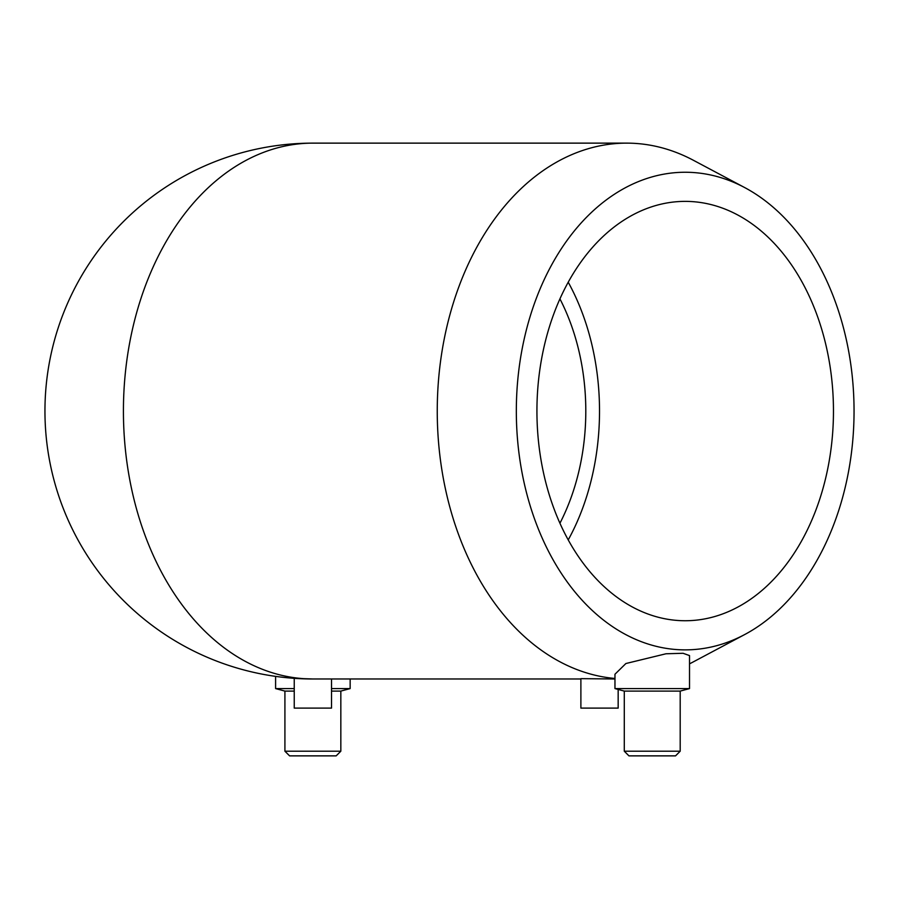 <?xml version="1.0" encoding="UTF-8"?>
<svg xmlns="http://www.w3.org/2000/svg" width="899" height="899" viewBox="0 0 899 899"><rect width="100%" height="100%" fill="white"/><g stroke="black" fill="none" stroke-linecap="round" stroke-linejoin="round"><path stroke-width="1.35" d="M568.224 539.917A209.681 148.268 90 0 0 599.521 411.057A209.681 148.268 90 0 0 568.224 282.207M559.931 523.24A190.262 134.535 90 0 0 585.8 411.057A190.262 134.535 90 0 0 559.931 298.884M833.463 411.057A209.681 148.268 -90 0 1 685.195 620.737A209.681 148.268 -90 0 1 536.928 411.057A209.681 148.268 -90 0 1 685.195 201.376A209.681 148.268 -90 0 1 833.463 411.057M618.164 689.454L618.164 708.109L580.889 708.109L580.889 678.655L614.961 678.981M331.517 678.981L331.517 708.109L294.243 708.109L294.243 678.34L312.874 678.981L294.243 678.34M625.884 688.589L614.961 688.589L614.961 674.239L625.884 663.529L665.99 653.775L683.06 653.281L689.522 655.573L689.522 688.589L625.884 688.589M689.522 688.589L680.195 691.095L624.288 691.095L614.961 688.589M680.195 691.095L680.195 751.204L624.288 751.204L624.288 691.095M680.195 751.204L675.542 755.868L628.94 755.868L624.288 751.204M854.05 411.057A238.808 168.855 90 0 0 744.653 187.554A238.808 168.855 90 0 0 516.329 411.057A238.808 168.855 90 0 0 744.653 634.57A238.808 168.855 90 0 0 854.05 411.057M744.653 187.554L693.421 160.292A267.924 189.453 90 0 0 626.704 143.132A267.924 189.453 90 0 0 437.341 402.752A267.924 189.453 90 0 0 614.961 678.464M689.522 663.833A267.924 189.453 90 0 0 693.421 661.821L744.653 634.57M294.243 688.589L275.6 688.589L275.6 676.374M350.149 678.981L350.149 688.589L331.517 688.589M294.243 691.095L284.916 691.095L275.6 688.589M350.149 688.589L340.833 691.095L331.517 691.095M340.833 691.095L340.833 751.204L284.916 751.204L284.916 691.095M340.833 751.204L336.17 755.868L289.579 755.868L284.916 751.204M312.874 678.981A267.924 267.924 0 0 1 44.95 411.057A267.924 267.924 0 0 1 312.874 143.132A267.924 189.453 90 0 0 123.421 411.057A267.924 189.453 90 0 0 312.874 678.981L580.889 678.981M312.874 143.132L626.704 143.132"/></g></svg>
